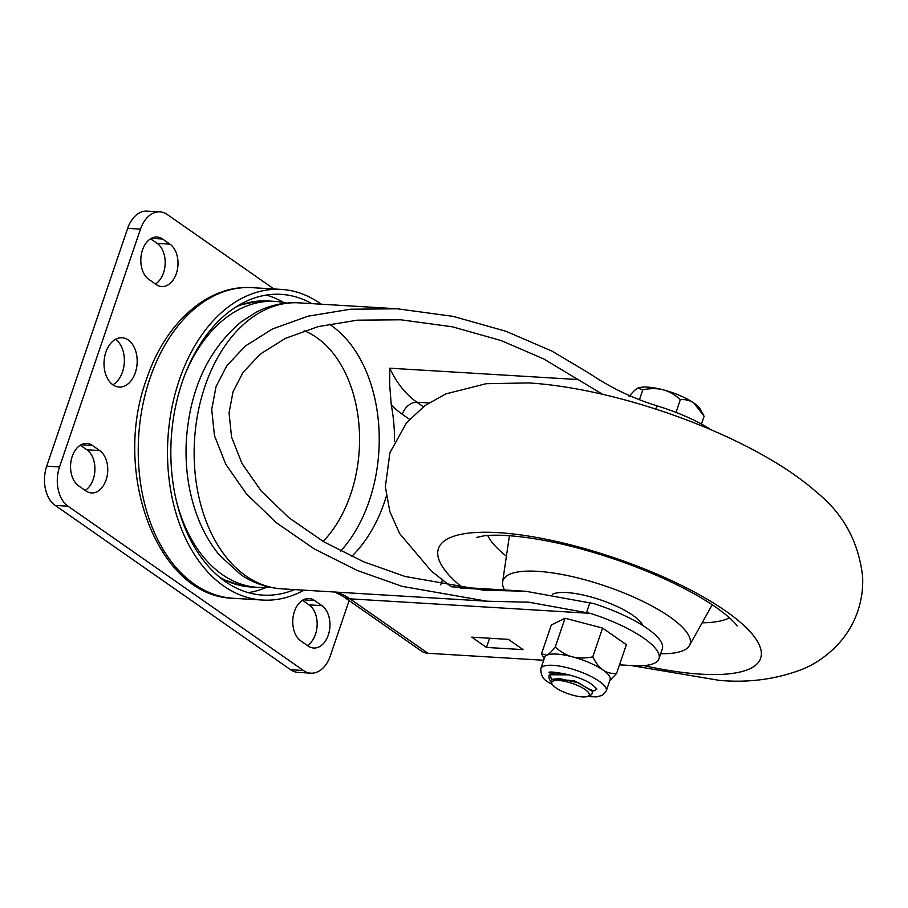 <?xml version="1.0" encoding="UTF-8"?>
<svg xmlns="http://www.w3.org/2000/svg" width="908" height="908" viewBox="0 0 908 908"><rect width="100%" height="100%" fill="white"/><g stroke="black" fill="none" stroke-linecap="round" stroke-linejoin="round"><path stroke-width="1.36" d="M711.248 429.881A74.093 20.861 -161.2 0 0 660.479 406.932L656.904 405.797C632.66 398.294 610.199 387.512 589.519 373.449L551.928 351.09L505.881 331.25L453.183 316.381L397.375 308.799L350.477 309.219L308.016 316.2L272.525 328.934L245.387 345.993L226.784 365.776L216.036 386.649L211.723 409.429L214.447 435.602L225.763 464.26L246.533 493.997L276.565 522.894L314.304 548.943L357.185 570.44L402.108 586.364L486.972 601.21L528.876 602.22L590.211 613.331A74.093 20.861 18.8 0 1 658.981 658.709L662.307 648.936A74.093 20.861 -161.2 0 0 593.548 603.548L525.516 591.221L483.601 590.211L405.116 576.489L363.575 561.768L323.918 541.883L289.016 517.798L261.243 491.058L242.027 463.557L231.563 437.066L229.054 412.845L233.038 391.791L242.981 372.484L260.176 354.188L285.282 338.412L318.106 326.63L357.377 320.172L400.746 319.786L452.354 326.801L501.091 340.557L543.676 358.91L602.458 394.231M428.826 402.936L416.886 402.221A109.562 73.389 -86.5 0 1 389.736 368.194L389.702 385.083L391.257 404.889A132.477 88.734 93.5 0 1 394.537 441.424M386.309 496.381A132.477 88.734 93.5 0 1 384.549 501.852A132.477 88.734 -86.5 0 1 351.657 556.456M440.698 584.911L442.321 580.144M658.981 658.709A74.093 20.861 18.8 0 1 632.99 665.643L619.506 664.826M543.654 660.252L427.963 653.283A24.698 16.968 124.9 0 1 421.46 651.093L343.451 596.658L334.814 592.027M701.464 424.07L704.131 416.227L693.894 403.061A34.572 9.738 18.8 0 1 700.477 409.463L703.155 414.366M680.342 399.622C685.665 399.304 690.182 400.451 693.894 403.061A34.572 9.738 18.8 0 0 663.237 389.838C669.037 391.325 674.735 394.583 680.342 399.622L676.006 412.391M629.085 396.524C632.66 392.052 635.498 389.305 637.609 388.295L637.881 388.17A34.572 9.738 18.8 0 1 637.893 388.159A34.572 9.738 18.8 0 1 663.237 389.838C657.449 388.284 650.65 388.261 642.819 389.77L637.881 388.17M639.459 399.668L642.819 389.77M609.779 680.603L616.566 673.475L626.361 644.68L602.572 628.075L565.048 618.235L551.315 624.988L541.52 653.783L544.176 658.731M508.366 639.368L471.751 637.155L486.472 647.427L523.076 649.629L508.366 639.368M616.566 673.475C611.243 673.793 606.726 672.646 603.014 670.036A34.572 9.738 18.8 0 1 610.119 679.627L606.294 690.852A34.572 9.738 18.8 0 0 599.189 681.25A34.572 9.738 -161.2 0 0 564.14 666.971A34.572 9.738 -161.2 0 0 540.827 668.56C540.703 675.223 543.347 679.842 548.773 682.43L552.563 684.836M565.048 618.235L555.253 647.029C560.86 652.069 566.558 655.326 572.358 656.813A34.572 9.738 -161.2 0 1 603.014 670.036C599.246 667.391 595.83 663.01 592.776 656.87C584.945 658.379 578.146 658.357 572.358 656.813A34.572 9.738 -161.2 0 0 546.73 655.258A34.572 9.738 -161.2 0 0 544.652 657.347L540.827 668.56M555.253 647.029C551.678 651.501 548.841 654.248 546.73 655.258L541.52 653.783M602.572 628.075L592.776 656.87M550.089 672.59A24.698 6.958 -161.2 0 0 550.691 674.269M552.064 673.691L552.404 672.283M569.418 674.86L550.146 674.746A24.698 6.958 -161.2 0 0 548.852 675.813L555.117 672.408M550.997 674.133L565.593 673.872M548.852 675.813L549.158 678.741M595.217 690.216L596.522 688.423M591.903 690.602L574.458 680.796L553.074 679.025M587.862 696.311A19.76 5.562 -161.2 0 0 581.778 687.504A19.76 5.562 -161.2 0 0 558.738 680.467A19.76 5.562 -161.2 0 0 552.098 684.133A19.76 5.562 -161.2 0 0 582.278 696.89A19.76 5.562 -161.2 0 0 587.862 696.311L591.664 694.643L592.629 691.601L578.861 682.964L558.272 678.333L551.633 679.944L550.146 674.746M486.472 647.427L489.594 638.233M286.395 303.102A143.248 95.953 93.5 0 0 275.135 301.411A143.248 95.953 93.5 0 0 184.438 375.923M269.267 587.067A143.248 95.953 -86.5 0 1 257.883 587.385A143.248 95.953 -86.5 0 1 176.81 502.51M275.135 301.411L267.803 300.968A143.248 95.953 93.5 0 0 259.086 301.036A143.248 95.953 93.5 0 0 235.751 307.063M257.883 587.385L250.563 586.954A143.248 95.953 -86.5 0 1 241.914 585.83A143.248 95.953 -86.5 0 1 219.464 577.045M283.648 302.5A150.66 100.913 93.5 0 0 266.328 295.066M266.475 587.34A150.66 100.913 -86.5 0 1 248.383 592.64M311.819 303.624A150.66 100.913 93.5 0 0 281.071 294.351A150.66 100.913 93.5 0 0 182.236 382.086A150.66 100.913 -86.5 0 0 262.923 595.115A150.66 100.913 -86.5 0 0 294.578 589.598M321.239 304.191A155.597 104.216 93.5 0 0 281.367 289.414A155.597 104.216 93.5 0 0 179.285 380.032A155.597 104.216 -86.5 0 0 262.628 600.052L233.345 598.281A155.597 104.216 -86.5 0 1 150.002 378.261A155.597 104.216 -86.5 0 1 252.072 287.654L281.367 289.414M303.987 590.166A155.597 104.216 -86.5 0 1 262.628 600.052M310.854 673.168L298.04 672.397A29.635 19.851 -86.5 0 1 290.651 669.729L55.206 505.416A29.635 19.851 -86.5 0 1 46.705 466.167L59.519 466.95A29.635 19.851 93.5 0 0 68.021 506.187L303.465 670.501A29.635 19.851 93.5 0 0 310.854 673.168A29.635 19.851 93.5 0 0 330.296 655.905L349.115 600.608M59.519 466.95L140.479 229.134A29.635 19.851 93.5 0 1 159.922 211.882A29.635 19.851 93.5 0 1 167.299 214.538L273.955 288.971M162.611 239.031L169.966 244.161A22.223 14.891 -86.5 0 1 177.412 269.528A22.223 14.891 -86.5 0 1 161.749 286.542A22.223 14.891 -86.5 0 1 156.221 284.544L148.855 279.414A22.223 14.891 -86.5 0 1 141.41 254.058A22.223 14.891 -86.5 0 1 157.073 237.033A22.223 14.891 -86.5 0 1 162.611 239.031L151.341 238.35M78.599 485.814A22.223 14.891 -86.5 0 1 71.153 460.447A22.223 14.891 -86.5 0 1 86.805 443.433A22.223 14.891 -86.5 0 1 92.344 445.431L99.698 450.561A22.223 14.891 -86.5 0 1 107.155 475.917A22.223 14.891 -86.5 0 1 91.492 492.942A22.223 14.891 -86.5 0 1 85.954 490.944L78.599 485.814M308.164 646.019L300.809 640.878A22.223 14.891 -86.5 0 1 293.352 615.522A22.223 14.891 -86.5 0 1 309.015 598.508A22.223 14.891 -86.5 0 1 314.554 600.506L321.909 605.636A22.223 14.891 -86.5 0 1 329.366 630.992A22.223 14.891 -86.5 0 1 313.703 648.017A22.223 14.891 -86.5 0 1 308.164 646.019M105.884 352.145A24.698 16.548 93.5 0 0 119.118 387.069A24.698 16.548 93.5 0 0 135.315 372.689A24.698 16.548 93.5 0 0 122.092 337.765A24.698 16.548 93.5 0 0 105.884 352.145M112.83 384.754A24.698 16.548 93.5 0 0 122.501 371.917A24.698 16.548 93.5 0 0 115.566 339.308M46.705 466.167L127.665 228.362A29.635 19.851 -86.5 0 1 147.107 211.11L159.922 211.882M150.569 238.793L157.152 243.389A22.223 14.891 -86.5 0 1 165.165 263.876A22.223 14.891 -86.5 0 1 155.45 284.011M80.301 445.192L86.884 449.789A22.223 14.891 -86.5 0 1 94.909 470.276A22.223 14.891 -86.5 0 1 85.182 490.411M302.512 600.267L309.095 604.864A22.223 14.891 -86.5 0 1 317.119 625.34A22.223 14.891 -86.5 0 1 307.392 645.475M462.263 587.431A170.159 47.908 18.8 0 1 498.163 532.644A170.159 47.908 18.8 0 1 725.662 611.005A170.159 47.908 18.8 0 1 700.919 674.156A170.159 47.908 18.8 0 1 643.908 665.621M506.414 556.184A132.205 37.217 18.8 0 1 487.778 535.527M702.134 622.809A132.205 37.217 -161.2 0 0 729.499 617.815M660.683 653.692A98.79 27.819 18.8 0 0 689.41 645.554A98.79 27.819 18.8 0 0 643.205 601.539A98.79 27.819 18.8 0 0 537.615 571.325A98.79 27.819 -161.2 0 0 502.612 581.971A98.79 27.819 -161.2 0 0 504.61 589.984M552.609 594.15A49.395 13.904 18.8 0 1 566.796 592.584A49.395 13.904 18.8 0 1 613.456 604.864A49.395 13.904 18.8 0 1 642.728 625.476M586.625 612.253L589.962 602.469M655.78 409.099L656.904 405.797M506.55 590.779L460.152 587.987M389.736 368.194L578.453 379.578M329.207 324.111A132.477 88.734 -86.5 0 1 370.873 383.948A132.477 88.734 -86.5 0 1 369.238 500.921A132.477 88.734 -86.5 0 1 340.67 551.077M409.519 419.326L402.255 414.252A123.488 82.719 -86.5 0 1 391.257 404.889M402.255 414.252A13.926 9.568 -55.1 0 1 416.886 402.221L423.378 406.75M304.169 330.75A118.551 79.405 -86.5 0 1 352.077 389.827A118.551 79.405 -86.5 0 1 350.613 494.508A118.551 79.405 -86.5 0 1 323.146 541.418M486.972 601.21L281.684 588.827A143.248 95.953 -86.5 0 1 194.528 440.062A143.248 95.953 -86.5 0 1 298.925 302.852L397.375 308.788M336.698 592.141A98.79 66.171 -86.5 0 1 349.955 598.837A24.698 16.968 124.9 0 1 343.451 596.658M590.211 613.331L349.955 598.837L427.963 653.283M157.152 243.389L169.966 244.161M81.073 444.75L92.344 445.431M86.884 449.789L99.698 450.561M303.283 599.825L314.554 600.506M309.095 604.864L321.909 605.636M55.206 505.416L68.021 506.187M290.651 669.729L303.465 670.501M127.665 228.362L140.479 229.134M522.236 591.051L451.832 586.806M528.876 602.242L525.948 602.061M587.067 696.584L596.59 696.89L602.174 695.392L606.294 690.852M549.431 672.817C544.709 670.183 579.009 674.099 592.708 685.086L596.885 688.968M592.481 691.363L595.228 690.216M592.629 691.612L591.596 689.796M552.098 684.133L549.17 678.764M281.684 588.827C267.066 587.851 253.514 583.174 241.006 574.798L219.464 555.174C211.496 545.538 204.89 534.528 199.658 522.145C189.295 497.209 184.857 470.151 186.31 440.97C189.806 389.18 208.307 349.319 241.789 321.387L256.362 312.136C269.926 305.156 284.113 302.058 298.925 302.852M241.914 585.83L222.051 579.111M238.566 305.315L259.086 301.036M233.345 598.281C157.379 596.794 111.854 472.625 146.529 379.192C164.961 323.293 207.739 284.431 252.072 287.654M631.128 665.53L719.284 680.364C748.385 682.998 775.988 679.332 802.093 669.378C816.848 663.385 829.946 653.783 841.364 640.56C848.719 631.673 854.269 621.662 858.015 610.528C861.669 599.348 863.19 587.987 862.6 576.466C858.605 541.804 843.316 513.769 816.735 492.34C754.48 436.975 621.685 388.703 528.66 382.915L486.132 383.709L445.839 393.89L424.967 405.581L406.58 422.719L389.929 452.74L385.344 486.801L389.873 511.647L399.656 533.586L431.209 570.928L451.072 586.682M476.825 537.377L483.101 536.004C495.303 533.904 527.026 535.402 568.93 545.776C602.14 554.028 634.102 565.116 664.815 579.043C685.744 588.679 702.951 598.213 716.412 607.611C735.298 621.117 737.512 626.758 737.058 625.964M689.41 645.554L712.224 604.773M502.612 581.971L509.422 535.731"/></g></svg>
